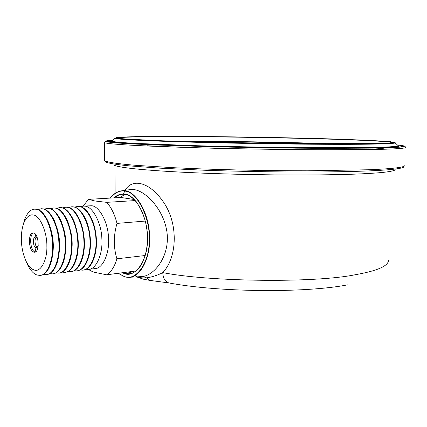<?xml version="1.0" encoding="UTF-8"?>
<svg xmlns="http://www.w3.org/2000/svg" width="427" height="427" viewBox="0 0 427 427"><rect width="100%" height="100%" fill="white"/><g stroke="black" fill="none" stroke-linecap="round" stroke-linejoin="round"><path stroke-width="0.64" d="M347.471 284.873C304.718 293.152 218.298 292.255 169.001 282.957C165.126 281.836 163.045 278.388 162.767 272.618C210.073 281.911 315.217 283.021 355.109 274.758C377.607 270.819 388.746 265.877 388.522 259.92M123.531 194.039C128.906 177.504 148.116 179.927 163.034 201.496C178.16 222.446 177.872 256.606 162.767 272.618C157.28 275.415 151.82 277.15 146.381 277.828L143.082 276.52C156.458 273.953 170.309 253.729 166.84 231.365C163.434 209.219 145.911 191.125 133.923 189.556L129.226 189.737M110.358 198.085C113.972 193.479 117.905 191.045 122.159 190.773L124.914 190.869C136.016 191.018 149.365 214.018 149.557 235.982C151.046 256.638 140.259 278.591 128.356 277.342L143.082 276.52M136.613 276.515C139.528 277.753 142.783 278.19 146.381 277.828L150.064 280.422L169.001 282.957M128.004 272.015L132.205 273.093M125.1 194.429L119.496 197.557M134.19 199.5L120.916 197.477L88.576 199.345L83.046 206.07M135.226 200.583L106.675 202.345C111.228 207.298 114.666 214.317 116.987 223.401L145.271 221.069M83.697 206.049L91.746 205.761C99.261 206.14 108.212 222.526 108.538 238.213C109.686 252.816 102.907 268.893 94.794 268.631L88.24 269.442C96.299 269.715 103.019 253.553 101.866 238.853C101.53 223.065 92.616 206.567 85.154 206.182L83.697 206.049L80.479 206.695M88.667 269.405L88.699 269.442C89.857 270.494 91.928 271.481 94.901 272.41L106.633 274.801L135.989 270.974M145.191 255.511L116.913 258.799C114.569 266.704 111.143 272.036 106.633 274.801M116.913 258.799C113.438 247.414 113.465 235.613 116.987 223.401M106.675 202.345L94.837 200.978L88.576 199.345M86.03 269.266L88.24 269.442M77.527 206.428L79.742 206.529C85.058 207.442 89.649 213.068 93.513 223.406C96.571 233.5 97.265 243.16 95.589 252.384C93.15 263.539 88.907 269.442 82.854 270.104M80.164 269.971L82.411 270.158C90.423 270.446 97.094 254.204 95.936 239.419C95.589 223.545 86.713 206.951 79.294 206.556L77.847 206.422L74.597 207.09M71.613 206.801L73.823 206.908C78.872 207.762 83.324 213.073 87.167 222.835C90.641 233.702 91.389 244.121 89.408 254.097C86.953 264.462 82.913 270.029 77.276 270.803M74.239 270.681L76.518 270.883C84.482 271.182 91.1 254.86 89.937 239.995C89.579 224.031 80.74 207.335 73.364 206.935L71.928 206.801L68.656 207.49M65.641 207.186L67.834 207.292C72.643 208.093 76.951 213.11 80.762 222.35C84.647 233.932 85.443 245.061 83.153 255.736C80.639 265.583 76.689 270.851 71.314 271.54M68.245 271.396L70.562 271.62C78.472 271.93 85.037 255.527 83.868 240.577C83.5 224.522 74.704 207.725 67.375 207.319L65.95 207.18L62.652 207.89M77.015 231.381L78.269 245.568M59.599 207.57L61.782 207.677C66.361 208.44 70.535 213.19 74.298 221.928C78.579 234.183 79.422 245.979 76.833 257.321C74.271 266.678 70.423 271.663 65.294 272.282M62.187 272.122L64.541 272.357C72.398 272.688 78.91 256.2 77.735 241.164C77.351 225.018 68.598 208.12 61.317 207.709L59.903 207.565L56.577 208.301M70.423 230.094C71.966 236.393 72.494 242.376 72.008 248.055M53.492 207.96L55.665 208.066C60.031 208.792 64.066 213.292 67.77 221.565C72.441 234.455 73.332 246.891 70.444 258.863C67.85 267.756 64.103 272.479 59.204 273.029M56.06 272.853L58.451 273.109C66.254 273.451 72.707 256.883 71.528 241.762C71.133 225.52 62.422 208.52 55.195 208.098L53.786 207.954L50.434 208.718M63.799 229.144C65.79 236.499 66.409 243.523 65.657 250.217M47.312 208.355L49.473 208.467C53.642 209.161 57.544 213.425 61.184 221.255C66.233 234.749 67.167 247.788 63.981 260.363C61.376 268.818 57.73 273.291 53.044 273.787M49.863 273.59L52.291 273.867C60.042 274.225 66.436 257.572 65.251 242.36C64.845 226.027 56.177 208.926 48.998 208.493L47.6 208.349L44.227 209.139M57.122 228.397C59.55 236.665 60.25 244.591 59.214 252.192M41.067 208.75L43.218 208.867C47.194 209.534 50.962 213.575 54.528 220.989C59.945 235.058 60.922 248.674 57.453 261.831C54.843 269.869 51.299 274.107 46.815 274.556M43.597 274.331L46.068 274.636C53.759 275.004 60.09 258.271 58.899 242.968C58.483 226.545 49.858 209.331 42.737 208.894L41.35 208.75L37.944 209.566M50.391 227.794C53.242 236.868 54.01 245.616 52.692 254.033M34.752 209.155L36.887 209.273C40.682 209.913 44.323 213.746 47.803 220.759C53.615 234.167 54.576 250.777 50.85 263.272C48.251 270.91 44.808 274.929 40.517 275.33M25.775 260.646L28.203 266.048C31.032 271.049 33.957 274.027 36.984 274.993L39.77 275.41C47.402 275.794 53.674 258.975 52.473 243.587C52.046 227.063 43.469 209.748 36.402 209.299L35.025 209.15C30.99 209.113 27.59 212.368 24.825 218.923L22.791 226.278M33.503 215.021C39.855 215.416 47.189 232.176 46.863 246.192C47.386 260.449 40.325 273.008 34.011 269.907C31.497 269.127 29.057 266.656 26.693 262.482C20.715 250.66 19.69 234.193 23.859 222.963C26.533 216.831 29.751 214.183 33.503 215.021M33.845 252.16C28.582 250.975 27.712 232.672 33.125 232.88L33.669 232.95C38.942 233.873 39.951 252.426 34.512 252.25L33.845 252.16M35.286 252.074L35.115 252.031C30.36 250.948 28.78 234.727 33.621 232.939M37.635 238.885L35.516 236.846C32.415 236.729 32.927 247.201 35.943 247.841L36.306 247.89L38.206 245.477M36.295 237.092C34.192 238.939 34.886 246.048 37.202 247.489M321.291 143.835C282.007 142.463 223.983 141.518 186.711 141.577C227.655 141.561 279.728 142.431 321.291 143.835M385.154 147.854C381.151 149.354 351.779 149.962 297.053 149.685L221.96 148.495L177.91 147.171L147.294 145.772M392.178 142.751L392.087 142.554C390.363 141.599 367.983 140.451 343.9 139.618C300.832 138.022 217.871 136.592 173.266 136.651C143.926 136.608 116.107 137.072 117.484 138.172M117.59 138.241L116.918 137.916C117.638 137.878 113.689 137.772 123.27 137.072C133.416 136.613 149.962 136.4 172.903 136.421C218.421 136.4 300.32 137.804 344.322 139.399L388.816 141.663L392.957 142.421L389.205 143.066L377.585 143.541L302.86 143.712L227.004 142.57L162.127 140.793L126.061 139.074L117.975 138.268L117.446 137.569L124.225 137.024L172.903 136.421C216.131 136.475 273.269 137.339 320.186 138.647C346.649 139.399 369.136 140.28 382.523 141.156L392.119 142.132L392.445 142.244L391.724 142.821M169.081 141.289L174.381 141.257M175.764 141.252C215.63 140.985 289.746 142.18 332.419 143.878M360.719 143.862L390.726 143.109L394.463 142.453L390.214 141.684L345.171 139.394C300.704 137.788 218.133 136.368 172.161 136.389L135.866 136.629L116.016 137.547L116.496 138.252L124.615 139.069L161.016 140.803L265.781 143.312L360.719 143.862M395.221 142.735C395.557 143.541 384.289 144.048 361.413 144.257C337.335 144.481 293.029 144.241 246.053 143.392C199.078 142.549 158.817 141.273 138.684 140.275C124.497 139.581 116.496 138.935 114.682 138.332L111.677 141.161C113.427 141.876 121.519 142.623 135.957 143.408L194.12 145.644C228.664 146.621 270.841 147.368 306.442 147.635C366.884 148.014 398.519 147.187 398.156 145.66L394.713 142.479L392.114 142.997L360.73 143.862L303.992 143.766L233.564 142.751L169.428 141.097L127.999 139.293L115.562 138.108L114.682 138.332M112.264 140.606L111.015 141.534C112.045 142.036 117.628 142.783 135.22 143.771C115.375 142.666 107.657 141.673 112.061 140.798M112.712 140.184C99.144 141.129 105.037 142.335 130.39 143.803L200.268 146.429C242.397 147.55 292.223 148.27 329.607 148.361L373.726 148.105L399.197 147.208L404.123 146.552L403.408 145.799L397.489 144.999M398.22 145.724C399.421 146.183 398.194 146.605 394.543 146.984L373.145 147.827L312.26 148.084L224.202 146.824L171.291 145.329L135.22 143.771L204.357 146.338C243.257 147.347 287.52 148.009 323.96 148.132L369.248 147.897L394.27 147.005C398.06 146.626 399.635 146.312 399.005 146.061L398.215 145.714M104.428 142.618L105.394 141.476L107.407 141.913C111.095 142.495 118.754 143.125 130.39 143.803L153.992 144.908L220.108 146.925L296.557 148.164L331.598 148.361L383.457 147.897L397.799 147.31L404.513 146.226C404.7 145.922 405.052 146.301 405.575 147.352C406.157 148.425 394.372 149.156 370.23 149.541C344.482 149.968 296.375 149.84 245.274 148.884C194.168 147.929 150.667 146.36 129.306 145.095C114.495 144.235 106.206 143.413 104.428 142.618L104.423 160.584C106.569 162.191 118.247 163.888 136.725 165.404L173.746 167.72L197.776 168.766C232.421 170.058 273.125 170.805 307.862 170.8L369.504 169.738C393.609 168.724 405.388 167.245 404.849 165.302M404.011 166.914C402.09 168.66 390.347 169.994 368.789 170.917C353.946 171.515 334.063 171.926 309.933 172.022C276.877 172.081 237.914 171.424 203.855 170.218L159.319 168.126L128.799 165.831C117.131 164.662 109.568 163.461 106.109 162.233L104.423 160.584M114.495 165.388C122.352 168.233 151.089 171.072 207.036 173.303C231.541 174.179 256.606 174.734 282.236 174.958C315.313 175.15 342.972 174.664 361.413 173.848C381.818 172.908 393.112 171.558 395.301 169.797M106.504 141.737L111.879 141.246M118.183 273.296L124.593 276.771L128.356 277.342L124.652 276.776M118.316 273.275L124.454 276.557C136.085 281.574 149.898 262.045 149.258 239.44C150.224 217.194 136.533 191.147 124.716 191.136C119.651 190.341 114.884 192.657 110.412 198.08M124.54 276.744L118.236 273.285M113.817 197.888C117.377 194.797 121.006 193.554 124.705 194.157C135.695 194.242 148.35 218.437 147.459 239.051C148.062 259.995 135.29 278.201 124.46 273.6L122.25 272.762M122.896 272.677L124.679 273.323L128.954 273.792C134.388 273.44 139.037 269.474 142.912 261.884M137.611 203.423C133.379 197.893 129.146 194.888 124.919 194.397M124.849 194.386L123.259 194.269C120.222 194.21 117.26 195.406 114.372 197.856M35.115 252.031L35.943 247.841M35.244 233.964L35.847 236.889M391.159 171.248C385.981 172.294 376.048 173.165 361.349 173.858C327.525 175.438 267.281 175.396 214.706 173.592C162.041 171.782 124.871 168.622 115.947 165.889M114.938 165.564L115.093 193.372M110.294 198.091C113.715 193.612 117.671 191.173 122.159 190.773L131.18 189.449M128.954 273.792C139.458 273.445 148.468 255.933 147.326 234.994C146.392 214.055 135.567 195.609 124.892 194.397L123.259 194.269M136.88 276.995L143.595 279.231L149.818 280.39M26.693 262.482L28.203 266.048M23.859 222.963L24.825 218.923M35.025 209.15L35.51 209.123M41.35 208.75L41.83 208.718M47.6 208.349L48.075 208.323M53.786 207.954L54.256 207.928M59.903 207.565L60.362 207.538M65.95 207.18L66.404 207.154M71.928 206.801L72.382 206.769M77.847 206.422L78.296 206.39"/></g></svg>
